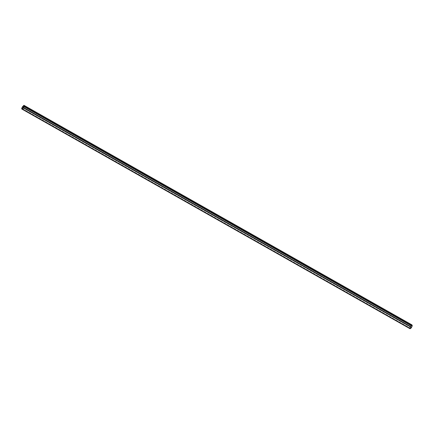 <?xml version="1.0" encoding="UTF-8"?>
<svg xmlns="http://www.w3.org/2000/svg" width="434" height="434" viewBox="0 0 434 434"><rect width="100%" height="100%" fill="white"/><g stroke="black" fill="none" stroke-linecap="round" stroke-linejoin="round"><path stroke-width="0.33" stroke-dasharray="2.17 1.63" d="M22.465 106.797L410.472 326.379L411.947 324.892L410.472 326.379L22.465 106.797M22.389 107.127L410.401 326.71L410.472 326.379L410.401 326.71L22.389 107.127M21.787 108.429L409.799 328.012L410.401 326.71L409.799 328.012L21.787 108.429M409.712 328.039L21.7 108.457L409.712 328.039A3.347 0.955 -60.5 0 0 409.908 328.663M411.541 327.502L23.441 107.947L411.541 327.502M410.683 326.422L411.73 325.359L23.724 105.782L411.73 325.359L411.98 326.037L411.73 325.359L410.683 326.422L23.566 107.344L410.683 326.422L409.973 327.963A2.886 0.825 -60.5 0 0 410.135 328.256A2.886 0.825 -60.5 0 0 411.275 327.578L411.98 326.037L23.973 106.46L411.98 326.037L411.275 327.578L23.262 107.995L411.275 327.578L410.114 328.24L410.683 326.422M22.459 108.657L409.973 327.963L22.459 108.657M410.135 328.256L22.123 108.674"/><path stroke-width="0.65" d="M412.3 325.847L411.947 324.892L23.941 105.31L24.288 106.265L412.3 325.847L24.288 106.265L23.528 107.92A3.347 0.955 119.5 0 1 21.895 109.08A3.347 0.955 119.5 0 1 21.7 108.457L22.199 109.091L23.528 107.92L411.541 327.502L23.441 107.947L24.038 106.639L412.05 326.222L24.038 106.639L24.288 106.265L23.941 105.31L22.465 106.797L21.7 108.457L22.465 106.797L23.941 105.31L411.947 324.892L412.3 325.847L412.05 326.222L412.3 325.847M22.02 108.56L22.459 108.657L21.966 108.381L22.671 106.84L23.566 107.344L22.671 106.84L21.966 108.381A2.886 0.825 119.5 0 0 22.123 108.674A2.886 0.825 119.5 0 0 23.262 107.995L22.573 108.603L22.015 108.549M21.895 109.08L409.908 328.663A3.347 0.955 -60.5 0 0 411.541 327.502L410.206 328.674L409.712 328.039M411.475 327.469L412.05 326.222L411.475 327.469M23.724 105.782L22.671 106.84L23.724 105.782L23.973 106.46L23.262 107.995L23.973 106.46L23.724 105.782"/></g></svg>
